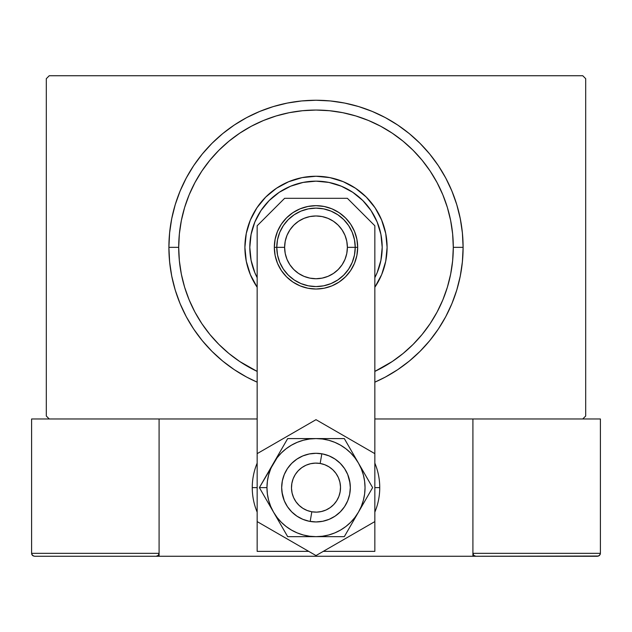 <?xml version="1.0" encoding="UTF-8"?>
<svg xmlns="http://www.w3.org/2000/svg" width="632" height="632" viewBox="0 0 632 632"><rect width="100%" height="100%" fill="white"/><g stroke="black" fill="none" stroke-linecap="round" stroke-linejoin="round"><path stroke-width="0.95" d="M582.751 75.729L49.249 75.729L582.751 75.729L585.69 78.676L585.69 416.03L585.69 78.676L582.751 75.729M49.249 418.969L257.161 418.969L49.249 418.969L46.31 416.03L46.31 78.676L46.31 416.03L49.249 418.969L31.6 418.969L49.249 418.969M374.839 418.969L582.751 418.969L374.839 418.969M585.69 416.03L582.751 418.969L585.69 416.03M46.31 78.676L49.249 75.729L46.31 78.676M385.346 377.083L397.726 369.665L409.323 361.062L420.019 351.368L429.713 340.672L438.316 329.075L445.734 316.695L451.904 303.644L456.77 290.056L460.278 276.05L462.395 261.767L463.106 247.349L453.294 247.349A137.294 137.294 0 0 1 374.839 371.403L392.275 361.512L403.098 353.486L413.083 344.432L422.129 334.454L430.155 323.631L437.083 312.074L442.842 299.892L447.385 287.204L450.656 274.138L452.638 260.811L453.294 247.349L452.638 233.895L450.656 220.568L447.385 207.493L442.842 194.814L437.083 182.632L430.155 171.075L422.129 160.251L413.083 150.266L403.098 141.22L392.275 133.194L380.725 126.266L368.543 120.507L355.856 115.964L342.789 112.694L329.454 110.719L316 110.055L302.546 110.719L289.211 112.694L276.144 115.964L263.457 120.507L251.275 126.266L239.726 133.194L228.903 141.22L218.917 150.266L209.871 160.251L201.845 171.075L194.917 182.632L189.158 194.814L184.615 207.493L181.345 220.568L179.362 233.895L178.706 247.349L168.894 247.349A147.106 147.106 0 0 0 257.161 382.17A147.106 147.106 0 0 1 316 100.251A147.106 147.106 0 0 1 374.839 382.17A147.106 147.106 0 0 0 463.106 247.349L462.395 232.932L460.278 218.656L456.77 204.65L451.904 191.061L445.734 178.011L438.316 165.624L429.713 154.034L420.019 143.338L409.323 133.636L397.726 125.041L385.346 117.615L372.295 111.445L358.7 106.579L344.701 103.071L330.418 100.954L316 100.251L301.583 100.954L287.299 103.071L273.3 106.579L259.705 111.445L246.654 117.615L234.275 125.041L222.677 133.636L211.981 143.338L202.287 154.034L193.684 165.624L186.266 178.011L180.096 191.061L175.23 204.65L171.722 218.656L169.605 232.932L168.894 247.349L169.605 261.767L171.722 276.05L175.23 290.056L180.096 303.644L186.266 316.695L193.684 329.075L202.287 340.672L211.981 351.368L222.677 361.062L234.275 369.665L246.654 377.083L257.161 382.17M257.161 371.403A137.294 137.294 0 0 1 178.706 247.349L179.362 260.811L181.345 274.138L184.615 287.204L189.158 299.892L194.917 312.074L201.845 323.631L209.871 334.454L218.917 344.432L228.903 353.486L239.726 361.512L257.161 371.403M251.07 234.472A66.194 66.194 0 0 0 249.806 247.341A66.194 66.194 0 0 1 316 181.155A66.194 66.194 0 0 1 382.194 247.349A66.194 66.194 0 0 0 380.93 234.472M380.922 234.409A66.194 66.194 0 0 0 328.948 182.435M328.885 182.419A66.194 66.194 0 0 0 303.115 182.419M303.052 182.435A66.194 66.194 0 0 0 251.078 234.409M387.1 247.325A71.1 71.1 0 0 0 385.741 233.508M385.725 233.453A71.1 71.1 0 0 0 375.132 207.881M375.1 207.825A71.1 71.1 0 0 0 366.307 197.105M366.244 197.05A71.1 71.1 0 0 0 355.524 188.249M355.476 188.218A71.1 71.1 0 0 0 329.896 177.624M315.976 176.249A71.1 71.1 0 0 0 302.151 177.616L316 176.249L329.872 177.616A71.1 71.1 0 0 0 316.024 176.249M302.104 177.624A71.1 71.1 0 0 0 276.524 188.218M276.476 188.249A71.1 71.1 0 0 0 265.756 197.05M265.693 197.105A71.1 71.1 0 0 0 256.9 207.825M256.868 207.881A71.1 71.1 0 0 0 246.275 233.453M246.259 233.508A71.1 71.1 0 0 0 244.9 247.325M256.9 286.881A71.1 71.1 0 0 0 257.161 287.26L250.312 274.557L246.267 261.221L244.9 247.349A71.1 71.1 0 0 1 316 176.249A71.1 71.1 0 0 1 387.1 247.349L385.733 261.221L381.688 274.557L374.839 287.26A71.1 71.1 0 0 0 375.1 286.881M257.161 287.26A71.1 71.1 0 0 1 244.9 247.349L246.267 233.485L250.312 220.141L256.884 207.849L265.724 197.073L276.5 188.233L288.792 181.661L302.128 177.616L288.5 181.787M343.208 181.661L329.872 177.616L343.208 181.661L355.5 188.233L366.276 197.073L375.116 207.849L381.688 220.141L385.733 233.485L387.1 247.349A71.1 71.1 0 0 1 374.839 287.26M374.839 382.17L385.322 377.099M244.9 247.381A71.1 71.1 0 0 0 246.259 261.198M246.275 261.245A71.1 71.1 0 0 0 256.868 286.825M375.132 286.825A71.1 71.1 0 0 0 385.725 261.245M385.741 261.198A71.1 71.1 0 0 0 387.1 247.381M246.267 261.221L250.43 274.849M375.116 286.849L376.38 284.898M381.688 274.557L385.733 261.221M385.733 233.485L381.57 219.849M355.5 188.233L353.541 186.969M256.884 207.849L255.62 209.808M250.312 220.141L246.267 233.485M251.078 260.297A66.194 66.194 0 0 0 257.161 277.677L254.846 272.684L251.078 260.265L249.806 247.349L251.078 234.44L254.846 222.022L260.961 210.575L269.192 200.542L279.226 192.31L290.665 186.195L303.084 182.427L316 181.155L328.917 182.427L341.335 186.195L352.775 192.31L362.808 200.542L371.039 210.575L377.154 222.022L380.922 234.44L382.194 247.349L380.922 260.265L377.154 272.684L374.839 277.677A66.194 66.194 0 0 0 380.922 260.297M380.93 260.234A66.194 66.194 0 0 0 382.194 247.365A66.194 66.194 0 0 1 374.839 277.677M257.161 277.677A66.194 66.194 0 0 1 249.806 247.349A66.194 66.194 0 0 0 251.07 260.234M463.106 247.349A147.106 147.106 0 0 0 316 100.251A147.106 147.106 0 0 0 168.894 247.349L178.706 247.349A137.294 137.294 0 0 1 316 110.055A137.294 137.294 0 0 1 453.294 247.349L463.106 247.349M355.231 247.349L347.379 247.349A31.379 31.379 0 0 1 316 278.736A31.379 31.379 0 0 1 284.621 247.349L276.769 247.349A39.231 39.231 0 0 0 316 286.58A39.231 39.231 0 0 0 355.231 247.349A39.231 39.231 0 0 1 316 286.58A39.231 39.231 0 0 1 276.769 247.349L274.32 247.349L276.769 247.349A39.231 39.231 0 0 1 316 208.125A39.231 39.231 0 0 1 355.231 247.349L354.473 255.004L352.245 262.367L348.619 269.145L343.737 275.086L337.796 279.968L331.01 283.594L323.655 285.822L316 286.58L308.345 285.822L300.99 283.594L294.204 279.968L288.263 275.086L283.381 269.145L279.755 262.367L277.527 255.004L276.769 247.349L277.527 239.702L279.755 232.339L283.381 225.561L288.263 219.612L294.204 214.738L300.99 211.112L308.345 208.876L316 208.125L323.655 208.876L331.01 211.112L337.796 214.738L343.737 219.612L348.619 225.561L352.245 232.339L354.473 239.702L355.231 247.349L357.68 247.349L355.231 247.349A39.231 39.231 0 0 0 316 208.125A39.231 39.231 0 0 0 276.769 247.349L284.621 247.349L285.222 241.227L287.007 235.341L289.906 229.914L293.809 225.158L298.565 221.255L303.992 218.356L309.877 216.571L316 215.97L322.123 216.571L328.008 218.356L333.435 221.255L338.191 225.158L342.094 229.914L344.993 235.341L346.778 241.227L347.379 247.349L346.778 253.472L344.993 259.365L342.094 264.784L338.191 269.54L333.435 273.443L328.008 276.342L322.123 278.127L316 278.736L309.877 278.127L303.992 276.342L298.565 273.443L293.809 269.54L289.906 264.784L287.007 259.365L285.222 253.472L284.621 247.349A31.379 31.379 0 0 1 316 215.97A31.379 31.379 0 0 1 347.379 247.349L355.231 247.349M348.619 269.145L343.737 275.086L337.796 279.968M294.204 279.968L288.263 275.086L283.381 269.145M283.381 225.561L288.263 219.612L294.204 214.738M337.796 214.738L343.737 219.612L348.619 225.561M600.4 553.324L472.91 553.324L472.91 418.969L472.91 553.324L600.4 553.324L599.539 555.409L600.4 553.324L600.4 418.969L600.4 553.324L600.179 554.454L598.583 556.042L472.91 556.271L472.91 418.969L472.91 556.271L159.09 556.271L159.09 418.969L159.09 556.271L34.539 556.271L156.151 556.271L158.229 555.409L159.09 553.324L31.6 553.324L31.6 418.969L31.6 553.324L32.461 555.409L34.539 556.271L32.461 555.409L33.417 556.042L31.821 554.454L32.461 555.409L31.6 553.324L31.821 554.454M472.91 553.324L473.771 555.409L473.131 554.454L473.771 555.409L475.849 556.271L156.151 556.271L158.229 555.409L156.151 556.271L158.229 555.409L159.09 553.324L31.6 553.324M310.17 521.447L311.837 511.786A24.514 24.514 0 0 1 291.842 483.456A24.514 24.514 0 0 1 320.163 463.461L321.83 453.792A34.326 34.326 0 0 0 282.172 481.789A34.326 34.326 0 0 0 310.17 521.447L310.17 521.447A34.326 34.326 0 0 1 282.172 481.789A34.326 34.326 0 0 1 321.83 453.792L321.83 453.792A34.326 34.326 0 0 1 349.828 493.45A34.326 34.326 0 0 1 310.17 521.447L310.17 521.447A34.326 34.326 0 0 0 349.828 493.45A34.326 34.326 0 0 0 321.83 453.792L320.163 463.461L315.368 463.114L310.604 463.706L306.038 465.215L301.859 467.593L298.225 470.737L295.27 474.529L293.114 478.827L291.842 483.456L291.494 488.252L292.087 493.023L293.596 497.582L295.974 501.761L299.118 505.395L302.91 508.349L307.199 510.506L311.837 511.786L316.632 512.133L321.396 511.533L325.962 510.024L330.141 507.646L333.775 504.51L336.73 500.71L338.886 496.42L340.158 491.783L340.506 486.988L339.913 482.224L338.404 477.658L336.027 473.479L332.882 469.845L329.09 466.89L324.801 464.733L320.163 463.461A24.514 24.514 0 0 1 340.158 491.783A24.514 24.514 0 0 1 311.837 511.786L310.17 521.447M158.869 554.454L159.09 553.324L158.229 555.409M582.751 418.969L600.4 418.969L582.751 418.969M473.771 555.409L473.131 554.454L473.771 555.409L475.849 556.271L473.771 555.409L475.849 556.271L597.461 556.271L599.539 555.409M274.32 247.349A41.68 41.68 0 0 1 316 205.669A41.68 41.68 0 0 1 357.68 247.349L356.875 255.486L354.505 263.299L350.657 270.504L345.475 276.824L339.155 282.006L331.95 285.862L324.129 288.232L316 289.029L307.871 288.232L300.05 285.862L292.845 282.006L286.525 276.824L281.343 270.504L277.495 263.299L275.125 255.486L274.32 247.349L275.125 239.22L277.495 231.399L281.343 224.194L286.525 217.882L292.845 212.7L300.05 208.844L307.871 206.474L316 205.669L324.129 206.474L331.95 208.844L339.155 212.7L345.475 217.882L350.657 224.194L354.505 231.399L356.875 239.22L357.68 247.349A41.68 41.68 0 0 1 316 289.029A41.68 41.68 0 0 1 274.32 247.349M374.839 551.365L374.839 225.774L347.379 198.314L284.621 198.314L257.161 225.774L257.161 551.365L308.724 551.365L257.161 551.365L257.161 521.59L316 555.567L374.839 521.59L374.839 225.774L347.379 198.314L284.621 198.314L257.161 225.774L257.161 521.59L316 555.567L374.839 521.59L374.839 551.365L323.276 551.365L374.839 551.365M374.839 463.106A63.745 63.745 0 0 1 379.745 487.62L374.839 487.62L379.745 487.62A63.745 63.745 0 0 1 374.839 512.141M257.161 512.141A63.745 63.745 0 0 1 252.255 487.62L257.161 487.62L252.255 487.62A63.745 63.745 0 0 1 257.161 463.106M350.033 483.156L350.326 487.62L349.662 494.319L347.711 500.757L344.543 506.69L340.269 511.888L335.071 516.162L329.138 519.33L322.699 521.282L316 521.945L309.301 521.282L302.862 519.33L296.929 516.162L291.731 511.888L287.457 506.69L284.289 500.757L281.975 492.115M281.967 492.083L281.675 487.62L282.338 480.928L284.289 474.482L287.457 468.549L291.731 463.351L296.929 459.085L302.862 455.909L309.301 453.958L316 453.294L322.699 453.958L329.138 455.909L335.071 459.085L340.269 463.351L344.543 468.549L347.711 474.482L350.025 483.125M269.769 505.616L273.538 512.141A49.035 49.035 0 0 1 266.965 487.62L259.381 487.62L287.686 536.655L344.314 536.655L372.619 487.62L344.314 438.584L287.686 438.584L259.381 487.62L269.769 505.616M273.538 463.106L270.701 468.857L268.639 474.932L267.383 481.221L266.965 487.62L267.383 494.019L268.639 500.315L270.701 506.382L273.538 512.141L277.1 517.474L281.327 522.293L286.146 526.519L291.486 530.082L297.238 532.926L303.313 534.988L309.601 536.236L316 536.655L322.399 536.236L328.687 534.988L334.762 532.926L340.514 530.082L345.854 526.519L350.673 522.293L354.9 517.474L358.463 512.141L361.299 506.382L363.361 500.315L364.617 494.019L365.035 487.62L364.617 481.221L363.361 474.932L361.299 468.857L358.463 463.106L354.9 457.773L350.673 452.947L345.854 448.72L340.514 445.157L334.762 442.321L328.687 440.259L322.399 439.003L316 438.584L309.601 439.003L303.313 440.259L297.238 442.321L291.486 445.157L286.146 448.72L281.327 452.947L277.1 457.773L259.381 487.62L266.965 487.62A49.035 49.035 0 0 1 316 438.584L287.686 438.584L273.538 463.106M282.338 494.319L281.675 487.62L282.338 494.319L284.289 500.757L287.457 506.69M349.662 480.928L350.326 487.62L349.662 480.928L347.711 474.482L344.543 468.549M282.338 480.928L284.289 474.482L287.457 468.549M349.662 494.319L347.711 500.757L344.543 506.69M316 438.584A49.035 49.035 0 0 1 358.463 463.106L344.314 438.584L316 438.584M358.463 463.106A49.035 49.035 0 0 1 358.463 512.141L372.619 487.62L358.463 463.106M358.463 512.141A49.035 49.035 0 0 1 316 536.655L344.314 536.655L358.463 512.141M316 536.655A49.035 49.035 0 0 1 273.538 512.141L287.686 536.655L316 536.655M374.839 453.65L316 419.68L257.161 453.65L316 419.68L374.839 453.65M345.151 469.497L346.786 472.436M348.121 475.533L348.501 476.575M348.508 476.599L349.156 478.74M350.31 488.741L350.254 489.855M350.247 489.871L350.033 492.099L350.247 489.871M349.156 496.499L348.501 498.656M347.268 501.784L346.794 502.788M346.786 502.803L345.728 504.786M343.903 507.614L341.809 510.253M339.463 512.671L336.896 514.851M334.123 516.771L331.184 518.406M328.087 519.741L327.052 520.12M327.036 520.12L324.887 520.776M321.593 521.487L318.244 521.874M314.878 521.929L313.772 521.874M313.741 521.874L311.521 521.653M308.203 521.044L304.964 520.12M301.835 518.888L300.824 518.406M300.808 518.398L298.841 517.347M296.005 515.522L293.367 513.429M290.949 511.083L288.769 508.515M286.849 505.742L285.214 502.803M283.879 499.714L283.499 498.672M283.492 498.64L282.844 496.507M281.69 486.498L281.753 485.368M282.844 478.748L283.499 476.591M284.732 473.455L285.206 472.452M285.214 472.436L286.272 470.461M288.097 467.625L290.191 464.986M292.537 462.569L295.105 460.388M297.877 458.469L300.816 456.833M303.913 455.498L304.948 455.127M304.964 455.119L307.113 454.463M310.407 453.752L313.756 453.373M317.122 453.318L318.228 453.365M318.259 453.373L320.479 453.586M323.797 454.195L324.88 454.463M324.887 454.471L327.036 455.119M330.165 456.359L331.176 456.833M331.192 456.841L333.159 457.892M335.995 459.717L336.88 460.38M336.903 460.396L338.633 461.818M341.051 464.157L343.231 466.724"/></g></svg>
